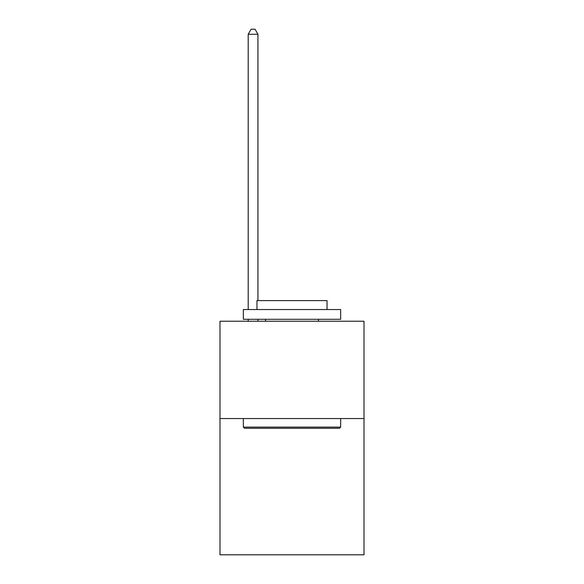 <?xml version="1.0" encoding="UTF-8"?>
<svg xmlns="http://www.w3.org/2000/svg" width="584" height="584" viewBox="0 0 584 584"><rect width="100%" height="100%" fill="white"/><g stroke="black" fill="none" stroke-linecap="round" stroke-linejoin="round"><path stroke-width="0.88" d="M364.014 418.553L364.014 554.8L219.986 554.8L219.986 321.236L364.014 321.236L364.014 418.553L219.986 418.553M244.506 428.284L243.338 427.116L340.662 427.116L339.494 428.284L244.506 428.284M340.662 309.557L340.662 319.287L243.338 319.287L243.338 309.557L340.662 309.557M256.967 309.557L256.967 300.599L327.033 300.599L327.033 309.557M340.662 418.553L340.662 427.116M243.338 418.553L243.338 427.116M318.47 319.287L318.47 321.236M265.53 319.287L265.53 321.236M257.938 300.599L257.938 34.259L248.207 34.259L248.207 309.557M248.207 319.287L248.207 321.236M257.938 319.287L257.938 321.236M248.207 34.259L251.127 29.2L255.018 29.2L257.938 34.259"/></g></svg>
